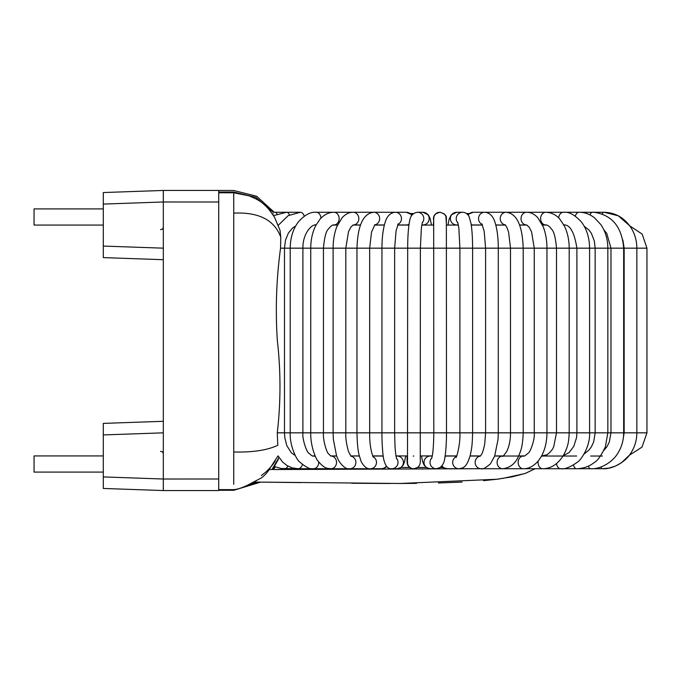 <?xml version="1.0" encoding="UTF-8"?>
<svg xmlns="http://www.w3.org/2000/svg" width="681" height="681" viewBox="0 0 681 681"><rect width="100%" height="100%" fill="white"/><g stroke="black" fill="none" stroke-linecap="round" stroke-linejoin="round"><path stroke-width="1.02" d="M103.308 225.079L34.05 225.079L34.05 208.914L103.308 208.914M163.321 259.699L103.308 257.605L103.308 192.544L163.321 190.45L163.287 199.371L163.321 190.45L218.729 190.45L218.729 490.55L163.321 490.55L218.729 490.55L163.321 490.55L103.308 488.456L103.308 423.395L163.321 421.301M103.308 192.544L163.321 190.45L163.321 490.55L103.308 488.456L163.321 490.55L163.321 479.015L218.729 479.007M163.321 190.45L218.729 190.45L163.321 190.45L163.321 201.985L218.729 201.993M163.287 481.629L163.321 490.55L163.287 481.629M103.308 455.921L34.05 455.921L34.05 472.086L103.308 472.086M413.546 213.536L410.652 213.536L406.285 212.268A6.35 6.163 90 0 1 411.647 215.494M468.886 213.536L466.494 213.536M391.601 468.732A6.35 6.308 -90 0 0 391.72 468.732L397.108 468.732A6.35 6.308 -90 0 1 397.108 468.732L401.066 467.464L409.698 467.464L412.15 468.588L410.66 468.06L407.953 465.463L407.136 462.339L407.034 455.921M407.519 461.667A6.35 6.35 90 0 0 413.827 468.732L417.64 467.464L426.297 467.464M436.402 468.732L440.301 467.464L442.761 467.464L447.196 468.732A6.35 6.146 90 0 1 442.012 465.804M602.166 213.962A6.35 2.86 -90 0 1 604.107 212.268L618.331 215.817L629.755 225.845L642.157 234.077L646.95 248.165L646.95 432.835L642.013 447.111L629.304 455.274L621.404 462.791L615.437 466.076L609.231 468.026L602.413 468.732L480.411 468.732M564.643 225.079L563.842 224.977L564.643 225.079M546.698 225.079L542.493 225.079M526.983 225.079L519.671 225.079M505.489 225.079L495.802 225.079M482.471 225.079L471.261 225.079M458.407 225.079L446.447 225.079L445.885 216.2L444.148 213.791L440.011 212.268A6.35 6.35 -90 0 0 433.686 219.154M433.746 225.079L421.76 225.079M408.923 225.079L397.636 225.079M384.348 225.079L374.524 225.079M360.419 225.079L352.903 225.079M337.512 225.079L333.069 225.079M315.993 225.079L314.98 225.079L315.993 225.079M544.051 455.921L541.599 455.921M524.268 455.921L518.692 455.921M503.089 455.921L494.721 455.921M480.488 455.921L470.069 455.921M456.713 455.921L445.127 455.921M432.265 455.921L420.305 455.921M407.604 455.921L396.001 455.921M383.173 455.921L372.652 455.921M359.364 455.921L350.689 455.921M336.576 455.921L330.583 455.921M315.167 455.921L312.605 455.921L315.167 455.921M273.49 215.639L286.548 212.268L275.013 212.268A6.35 2.911 90 0 1 277.022 214.021M439.807 212.268L435.67 213.791L433.933 216.2L433.38 225.079L433.933 216.2L435.67 213.791L439.807 212.268A6.35 6.35 -90 0 0 433.712 220.38A6.35 6.35 -90 0 1 439.807 212.268L440.011 212.268C444.77 213.715 446.881 215.749 446.361 218.371L446.498 432.835L636.846 432.835C636.778 440.879 634.445 448.124 629.831 454.567C625.745 460.918 613.862 469.405 602.413 468.732A6.35 2.128 90 0 1 600.931 466.962M270.272 467.753L278.035 455.853L282.598 462.05L286.99 465.523L291.996 467.821L297.938 468.732A6.35 4.75 -90 0 0 300.687 467.558A6.35 4.75 -90 0 0 302.39 464.595M280.036 230.314L280.759 237.124L280.555 248.165C276.375 278.81 275.303 309.583 277.329 340.466C280.87 371.307 280.853 402.096 277.278 432.835L277.78 445.272C267.403 450.226 252.719 452.465 233.736 451.988L233.736 193.549M280.759 237.124C274.392 219.954 258.712 211.961 233.736 213.127M103.308 246.071L163.321 248.165M103.308 476.921L163.321 479.015M103.308 204.079L163.321 201.985M218.729 190.45L233.736 190.484L256.643 196.23L274.196 212.259L275.013 212.268M103.308 434.929L163.321 432.835M646.95 248.165L636.846 248.165L636.846 432.835L646.95 432.835M589.908 214.864A6.35 3.524 -90 0 1 592.751 212.268L604.107 212.268C615.82 212.608 625.013 218.116 631.679 228.782C635.084 234.69 636.803 241.151 636.846 248.165L623.668 248.165L623.668 432.835C623.617 440.76 621.438 447.911 617.131 454.312C612.857 461.19 601.553 469.371 590.665 468.732A6.35 2.843 90 0 1 590.393 468.707A6.35 2.843 90 0 1 588.367 466.127M575.3 216.107A6.35 4.146 -90 0 1 577.709 212.634A6.35 4.146 -90 0 1 579.105 212.268L594.096 212.302C612.074 214.983 621.94 226.935 623.668 248.165L607.844 248.165L607.844 432.835L605.375 446.864C601.11 455.768 597.39 460.994 594.215 462.535C589.346 466.442 583.498 468.511 576.662 468.732A6.35 3.516 90 0 1 575.079 468.051A6.35 3.516 90 0 1 573.47 465.046M558.701 217.971A6.35 4.699 -90 0 1 560.293 213.817A6.35 4.699 -90 0 1 563.374 212.268L579.105 212.268C584.638 212.293 589.763 214.132 594.496 217.792L600.804 224.543C605.409 231.319 607.758 239.184 607.844 248.165L589.593 248.165L589.593 432.835C590.325 446.276 580.978 460.339 577.165 462.365C570.116 467.302 564.6 469.422 560.608 468.732A6.35 4.129 90 0 1 557.535 466.63A6.35 4.129 90 0 1 556.547 463.565M280.555 248.165L556.496 248.165C555.602 237.686 553.959 231.361 551.567 229.182C549.49 226.305 547.567 224.892 545.787 224.96A6.35 5.184 -90 0 1 541.208 215.656A6.35 5.184 -90 0 1 545.787 212.268L563.374 212.268C569.095 211.646 575.232 215.026 581.77 222.423C586.869 229.471 589.474 238.052 589.593 248.165L569.197 248.165L569.197 432.835C568.703 440.982 568.72 445.57 563.196 455.776C557.637 464.331 550.827 468.647 542.748 468.732L535.155 468.732L524.898 473.559L502.34 478.513M433.686 219.044L433.797 432.835L394.639 432.835L394.971 445.297C395.584 455.248 396.189 457.028 396.657 458.858M396.461 458.194A6.35 6.308 -90 0 1 391.72 468.732C387.761 469.056 385.037 465.659 383.573 458.551C383.156 457.326 381.845 444.982 381.947 432.835L277.278 432.835M274.571 466.553L281.074 468.485L297.938 468.732L284.496 468.732A6.35 4.197 -90 0 0 285.518 468.545A6.35 4.197 -90 0 0 287.91 466.068M278.333 225.215L288.233 215.622L300.355 212.268L286.548 212.268A6.35 3.575 90 0 1 287.842 212.693A6.35 3.575 90 0 1 289.459 214.941M300.355 212.268A6.35 4.188 90 0 1 303.181 213.936A6.35 4.188 90 0 1 304.228 216.209M297.938 468.732L313.49 468.732A6.35 5.227 -90 0 0 317.857 465.872A6.35 5.227 -90 0 0 318.699 461.956M315.422 456.491A6.35 5.227 -90 0 0 313.49 456.04C313.124 456.619 311.575 455.674 308.834 453.197C306.663 452.184 302.117 438.998 302.9 432.835L302.9 248.165C302.747 232.153 312.902 223.547 316.231 224.96M336.618 456.04L330.915 456.04A6.35 5.627 -90 0 1 336.414 463.71A6.35 5.627 -90 0 1 330.915 468.732L313.49 468.732C310.689 469.703 306.041 467.413 299.546 461.863C296.805 460.024 289.68 446.293 290.208 432.835L290.208 248.165C290.327 237.848 293.009 229.148 298.235 222.066C304.484 215.017 310.485 211.748 316.231 212.268A6.35 4.733 90 0 1 320.479 215.809A6.35 4.733 90 0 1 320.955 218.158M352.613 468.732L330.915 468.732C327.093 468.179 324.828 469.005 318.265 461.369C316.001 459.445 310.332 446.021 310.749 432.835L310.749 248.165C310.8 239.695 312.451 232.195 315.695 225.649L320.121 219.052C324.275 214.532 328.88 212.276 333.937 212.268A6.35 5.218 90 0 1 339.138 218.065A6.35 5.218 90 0 1 333.937 224.96C332.703 224.611 330.855 225.964 328.395 229.046C326.08 230.961 324.428 237.337 323.449 248.165L323.449 432.835C322.768 439.654 326.591 452.235 328.378 453.682L330.923 456.04M350.851 456.108A6.35 5.942 -90 0 1 349.957 468.732L366.438 468.732A6.35 5.942 -90 0 0 368.2 468.451M366.438 468.732L349.957 468.732C346.612 469.549 342.849 466.868 338.678 460.697L336.584 455.955L333.358 439.424L333.111 432.835L333.111 248.165C333.145 240.078 334.414 232.859 336.908 226.501L342.075 217.784C345.463 214.089 349.174 212.251 353.218 212.268A6.35 5.618 90 0 1 358.606 220.397A6.35 5.618 90 0 1 353.218 224.96L350.996 226.926L348.519 231.668L345.812 248.165L345.812 432.835C345.514 437.926 346.425 444.208 348.544 451.69L351.055 456.304M383.233 456.347A6.35 6.172 -90 0 0 381.343 456.04L372.703 456.04M386.825 466.664L384.595 468.06L381.343 468.732A6.35 6.172 -90 0 0 386.331 466.119M392.477 212.778A6.35 5.933 90 0 0 390.128 212.268L373.775 212.268C363.331 213.34 357.729 225.309 356.963 248.165L356.963 432.835C357.448 453.188 359.398 455.325 360.649 460.075C361.551 463.429 366.327 469.745 370.328 468.732L381.343 468.732L370.328 468.732A6.35 6.172 -90 0 0 372.975 456.653M316.231 212.268L373.775 212.268A6.35 5.933 90 0 1 374.686 224.883M391.72 468.732L397.108 468.732A6.35 6.308 -90 0 0 401.015 457.402A6.35 6.308 -90 0 0 397.108 456.04L396.027 456.04M412.218 214.753L406.285 212.268L395.312 212.268C388.63 212.778 386.016 219.154 385.182 222.185C383.062 228.978 381.981 237.635 381.947 248.165L381.947 432.835L394.639 432.835L394.639 248.165L396.061 230.936L398.274 223.802M406.285 212.268L395.312 212.268A6.35 6.163 90 0 1 397.959 224.347M409.034 224.296A6.35 6.163 90 0 1 406.285 224.96L397.687 224.96M407.553 460.177A6.35 6.35 90 0 0 413.503 468.732L413.827 468.732C419.947 468.188 420.62 462.705 420.254 460.228L420.381 248.165L421.386 227.76L422.416 222.168M413.827 456.04A6.35 6.35 90 0 0 413.239 456.066M407.51 461.812L407.681 248.165C407.715 236.111 408.396 226.884 409.724 220.465C409.945 219.205 410.89 213.102 417.504 212.268A6.35 6.308 90 0 1 422.22 222.823M417.504 212.268L422.927 212.268A6.35 6.308 90 0 1 423.999 224.866A6.35 6.308 90 0 1 422.927 224.96L421.777 224.96M432.239 456.04L430.29 456.04A6.35 6.299 90 0 0 423.999 462.612A6.35 6.299 90 0 0 430.264 468.732M431.805 457.947A6.35 6.299 90 0 0 436.308 468.732L430.29 468.732L436.308 468.732C438.002 469.899 444.242 465.463 444.642 458.773C445.178 457.189 446.6 444.872 446.498 432.835L433.797 432.835C433.652 445.91 432.912 454.508 431.592 458.619M456.662 456.04L447.196 456.04A6.35 6.146 90 0 0 445.051 456.44M456.406 456.551A6.35 6.146 90 0 0 458.832 468.732L447.196 468.732L458.832 468.732C462.842 468 466.323 468.281 470.145 455.64C471.38 449.962 472.291 447.025 472.597 432.835L472.597 248.165C472.571 238.307 472.061 230.152 471.048 223.691L469.183 216.822C467.643 213.834 465.412 212.319 462.518 212.268A6.35 6.299 -90 0 0 457.947 222.985M458.381 224.96L456.679 224.96A6.35 6.299 -90 0 1 450.643 216.822A6.35 6.299 -90 0 1 456.679 212.268L462.518 212.268L456.679 212.268L451.222 214.915L449.111 219.248L447.936 225.079L449.111 219.248L451.222 214.915L456.679 212.268M461.684 468.23A6.35 5.908 90 0 0 463.991 468.732L481.067 468.732C482.471 469.609 485.604 467.966 490.456 463.795L494.687 456.015L498.041 439.424L498.288 432.835L498.288 248.165C498.254 237.805 497.173 229.242 495.036 222.457C494.074 219.001 491.273 212.719 484.668 212.268A6.35 6.155 -90 0 0 482.165 224.415M480.335 456.091A6.35 5.908 90 0 0 476.76 458.041A6.35 5.908 90 0 0 475.644 464.91A6.35 5.908 90 0 0 481.067 468.732M468.153 215.136A6.35 6.155 -90 0 1 473.295 212.268L484.668 212.268M482.42 224.96L473.295 224.96A6.35 6.155 -90 0 1 471.192 224.577M523.34 456.04C523.774 456.61 525.4 455.649 528.218 453.163C530.38 452.227 535.028 439.168 534.262 432.835L534.262 248.165L531.563 231.846L529.052 227.045L526.617 224.96A6.35 5.593 -90 0 1 521.059 217.894A6.35 5.593 -90 0 1 526.617 212.268C530.678 212.251 534.415 214.081 537.828 217.741L543.174 226.679C545.66 233.004 546.92 240.163 546.954 248.165L546.954 432.835C546.903 442.08 544.902 450.167 540.944 457.096L538.296 460.901C533.632 466.221 528.643 468.834 523.34 468.732A6.35 5.176 90 0 1 518.164 462.322A6.35 5.176 90 0 1 523.34 456.04L502.68 456.04A6.35 5.584 90 0 0 497.496 460.024A6.35 5.584 90 0 0 502.68 468.732C509.975 467.881 515.245 463.77 518.462 456.415C520.531 451.231 522.608 447.979 523.204 432.835L523.204 248.165C522.404 225.334 516.717 213.366 506.145 212.268A6.35 5.916 -90 0 0 500.416 220.227A6.35 5.916 -90 0 0 505.336 224.9M487.273 212.693A6.35 5.916 -90 0 1 489.401 212.268L506.145 212.268M538.16 461.063A6.35 4.69 90 0 0 538.356 464.629A6.35 4.69 90 0 0 542.748 468.732M576.662 456.04L542.748 456.04A6.35 4.69 90 0 0 541.395 456.313M541.54 456.04L547.141 454.721C550.733 451.826 552.946 449.051 553.789 446.395L556.496 432.835L556.496 248.165L569.197 248.165C569.146 239.789 567.511 232.34 564.285 225.828L559.995 219.35C556.351 214.932 551.619 212.566 545.787 212.268L504.757 212.268M272.775 214.566A6.35 2.911 90 0 1 273.226 213.613M244.232 486.626L256.763 482.071M271.957 469.532L278.895 457.615M278.401 459.275L272.502 469.541M233.736 484.302L233.736 451.988M295.265 455.521L291.357 452.856L286.854 445.697L284.811 437.781L284.488 432.835L284.488 248.165L285.518 240.061L288.421 233.021L292.498 228.101L295.622 226.058M335.061 224.96L336.61 225.079M352.979 455.921L359.398 456.04M337.563 224.96L333.937 224.96M360.462 224.96L353.218 224.96M373.29 457.198L373.052 456.806C370.66 450.252 369.528 442.258 369.664 432.835L369.664 248.165L371.528 232.11L374.899 224.679M384.382 224.96L374.618 224.96M390.128 212.268L395.278 212.268M405.689 455.921L404.582 461.744L403.237 465.072L400.803 467.643L397.227 468.732M412.303 468.622L412.907 468.707L412.303 468.622M422.927 212.268L428.323 214.89L430.12 218.346L431.499 225.079L430.12 218.346L428.323 214.89L422.927 212.268M421.437 455.921L422.688 461.863L424.025 464.987L426.587 467.66L430.154 468.732M441.424 466.494L444.114 468.145L447.102 468.732M457.734 222.312L458.866 228.118L459.896 248.165L459.896 432.835C460.56 445.127 455.836 459.964 456.1 457.07M480.377 456.04L470.035 456.04M480.148 456.244L480.675 455.7C481.254 454.525 482.676 454.278 484.736 443.85L485.596 432.835L485.596 248.165L484.191 231.302L481.85 223.887M473.295 212.268L467.6 214.489M505.132 224.721L506.877 227.335L508.596 232.153L510.503 248.165L510.503 432.835C510.52 439.781 509.303 445.902 506.868 451.214C503.668 455.751 502.272 457.36 502.68 456.04L494.678 456.04M495.777 224.96L504.391 225.079M489.401 212.268L484.693 212.268M495.257 455.921L496.219 456.04M519.629 224.96L526.617 224.96M542.442 224.96L545.787 224.96M523.442 455.921L523.961 455.989M563.221 455.725L569.095 452.55L573.785 446.361L576.535 437.662L576.892 432.835L576.892 248.165C574.313 231.88 569.801 224.151 563.374 224.96M584 454.116L589.235 449.8L591.5 446.634L593.679 441.858L595.143 432.835L595.143 248.165L594.377 241.168L591.44 233.472L589.039 230.067L584.221 226.22M544.128 224.96L542.561 225.079M603.826 450.499L606.907 446.762L609.291 442.08L610.976 432.835L610.976 248.165L606.78 233.404L603.834 229.786M602.413 456.04L590.665 456.04L602.413 456.04M622.885 440.641L624.154 432.835L624.154 248.165L622.868 240.018M254.039 482.046L400.139 483.476L496.807 479.262L512.478 476.777L525.255 473.431L535.155 468.732M269.131 469.507L472.861 468.732L273.481 469.549L275.243 466.851M499.633 478.896L496.985 479.237M496.807 479.262L483.51 480.65M462.058 482.088L438.394 482.974M416.525 483.365L400.53 483.476M390.034 483.493L351.898 483.263M300.883 482.608L260.678 482.114L233.736 490.286L218.729 490.269M266.067 471.822L261.334 475.559M258.533 482.088L239.184 488.6M218.729 489.639L233.736 489.639C238.086 489.239 243.185 487.502 249.025 484.412L261.7 477.739C269.736 471.175 270.008 466.868 272.051 465.446L275.243 460.841C273.481 463.948 270.459 467.583 266.16 471.737M218.729 192.783L233.736 192.783L248.718 195.77C260.525 200.325 262.985 203.662 264.9 205.279C267.531 207.484 270.774 211.561 274.639 217.494L280.044 230.314M218.729 192.025L233.736 192.025L255.801 197.345L273.124 212.251M160.512 451.367L162.444 451.801L163.321 453.614M160.512 229.633L162.444 229.199L163.321 227.386"/></g></svg>
